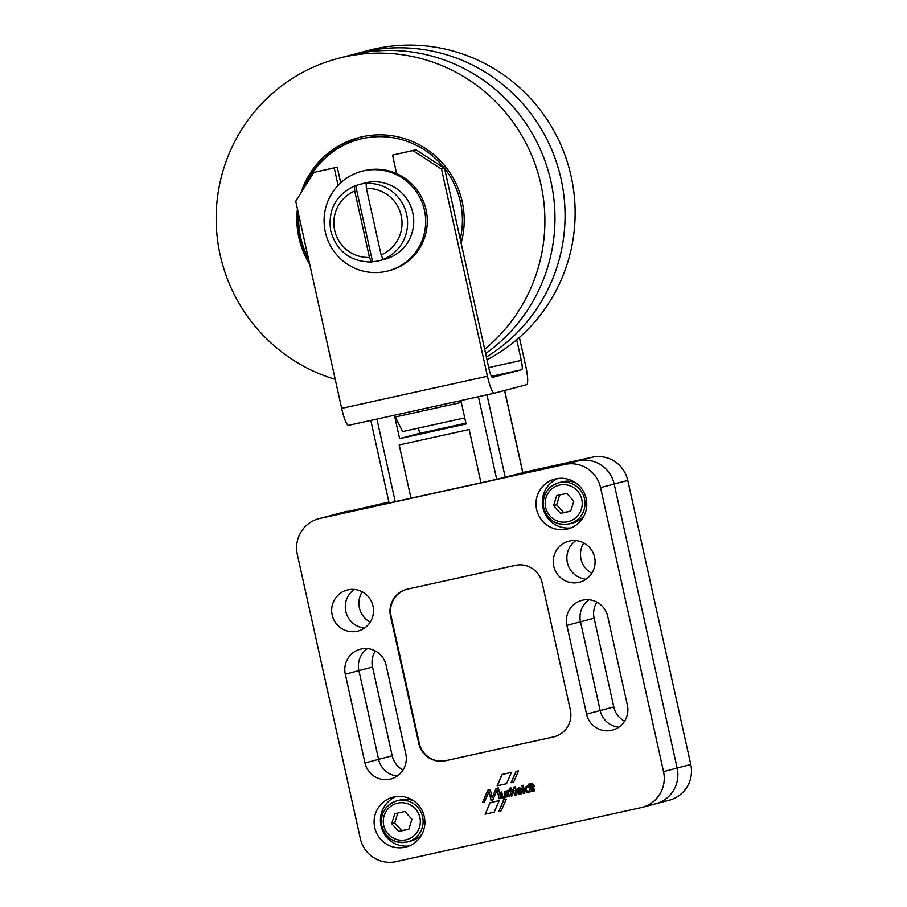 <?xml version="1.0" encoding="UTF-8"?>
<svg xmlns="http://www.w3.org/2000/svg" width="907" height="907" viewBox="0 0 907 907"><rect width="100%" height="100%" fill="white"/><g stroke="black" fill="none" stroke-linecap="round" stroke-linejoin="round"><path stroke-width="1.36" d="M353.129 54.556A166.684 164.201 75.2 0 1 358.152 53.139A166.684 164.201 75.2 0 1 561.059 178.962A166.684 164.201 75.2 0 1 486.379 357.052M309.695 264.243A84.861 83.591 75.2 0 1 298.891 237.623A84.861 83.591 75.2 0 1 297.439 208.95M300.875 193.078A84.861 83.591 75.2 0 1 358.866 137.581A84.861 83.591 75.2 0 1 462.173 201.637A84.861 83.591 75.2 0 1 461.119 243.087M485.608 353.583A166.684 164.201 -104.8 0 0 550.968 181.627A166.684 164.201 -104.8 0 0 348.061 55.803L337.982 58.467A166.684 164.201 -104.8 0 0 220.174 254.98A166.684 164.201 -104.8 0 0 335.227 379.364M484.655 349.263A166.684 164.201 -104.8 0 0 540.889 184.291A166.684 164.201 -104.8 0 0 337.982 58.467M358.152 53.139L368.231 50.475A166.684 164.201 75.2 0 1 571.138 176.298A166.684 164.201 75.2 0 1 486.98 359.762M526.57 792.128A3.175 3.129 75.2 0 1 527.114 786.21A3.175 3.129 75.2 0 1 529.28 786.426L528.792 784.056L530.3 783.727L532.012 791.448L530.686 791.8L530.493 791.176A3.175 3.129 75.2 0 1 526.57 792.128M527.216 786.188A3.175 3.129 -104.8 0 0 526.774 792.072A3.175 3.129 -104.8 0 0 528.838 792.321M558.043 478.465A25.759 25.373 -104.8 0 0 571.081 527.863M536.604 509.462A25.759 25.373 75.2 0 1 554.812 479.1A25.759 25.373 75.2 0 1 586.16 498.544A25.759 25.373 75.2 0 1 567.963 528.917A25.759 25.373 75.2 0 1 536.604 509.462M396.144 796.561A25.759 25.373 -104.8 0 0 409.193 845.959M374.704 827.558A25.759 25.373 75.2 0 1 392.912 797.185A25.759 25.373 75.2 0 1 424.272 816.629A25.759 25.373 75.2 0 1 406.064 847.002A25.759 25.373 75.2 0 1 374.704 827.558M354.297 589.437A21.212 20.895 -104.8 0 0 364.501 628.052A21.212 20.895 75.2 0 1 354.297 589.437M332.177 615.037A21.212 20.895 75.2 0 1 347.177 590.026A21.212 20.895 75.2 0 1 373.004 606.046A21.212 20.895 75.2 0 1 358.004 631.057A21.212 20.895 75.2 0 1 332.177 615.037M575.877 540.595A21.212 20.895 -104.8 0 0 586.081 579.222A21.212 20.895 75.2 0 1 575.877 540.595M553.769 566.195A21.212 20.895 75.2 0 1 568.757 541.184A21.212 20.895 75.2 0 1 594.584 557.204A21.212 20.895 75.2 0 1 579.596 582.215A21.212 20.895 75.2 0 1 553.769 566.195M405.792 753.978A21.212 20.895 75.2 0 1 390.804 778.988A21.212 20.895 75.2 0 1 364.977 762.98L345.295 674.218A21.212 20.895 75.2 0 1 360.294 649.208A21.212 20.895 75.2 0 1 386.121 665.216L405.792 753.978M375.317 650.965A21.212 20.895 -104.8 0 0 372.528 667.03L392.209 755.792L378.593 759.386A21.212 20.895 -104.8 0 0 397.289 775.995A21.212 20.895 75.2 0 1 378.593 759.386L358.911 670.624L378.593 759.386L364.977 762.98M367.414 648.607A21.212 20.895 -104.8 0 0 358.911 670.624A21.212 20.895 75.2 0 1 367.414 648.607M627.383 705.136A21.212 20.895 75.2 0 1 612.384 730.146A21.212 20.895 75.2 0 1 586.557 714.138L566.886 625.377A21.212 20.895 75.2 0 1 581.875 600.366A21.212 20.895 75.2 0 1 607.701 616.375L627.383 705.136M596.908 602.123A21.212 20.895 -104.8 0 0 594.108 618.189L613.79 706.95L600.173 710.544A21.212 20.895 -104.8 0 0 618.88 727.153A21.212 20.895 75.2 0 1 600.173 710.544L580.503 621.783L600.173 710.544L586.557 714.138M589.006 599.765A21.212 20.895 -104.8 0 0 580.503 621.783A21.212 20.895 75.2 0 1 589.006 599.765M528.611 791.085A1.882 1.859 -104.8 0 0 530.039 788.841A1.882 1.859 -104.8 0 0 527.647 787.457M529.835 788.897A1.882 1.859 -104.8 0 0 527.545 787.48A1.882 1.859 -104.8 0 0 526.219 789.702A1.882 1.859 -104.8 0 0 528.509 791.119A1.882 1.859 -104.8 0 0 529.835 788.897M584.153 515.584A21.212 20.895 75.2 0 1 573.156 522.84L569.517 523.793A21.212 20.895 -104.8 0 0 584.516 498.782A21.212 20.895 -104.8 0 0 558.689 482.773A21.212 20.895 -104.8 0 0 543.701 507.784A21.212 20.895 -104.8 0 0 569.517 523.793C556.49 525.799 547.873 520.471 543.667 507.795C542.057 495.358 547.068 487.025 558.689 482.773L562.317 481.81A21.212 20.895 75.2 0 1 575.469 482.694M422.254 833.68A21.212 20.895 75.2 0 1 411.256 840.925L407.628 841.889A21.212 20.895 -104.8 0 0 422.617 816.878A21.212 20.895 -104.8 0 0 396.801 800.858A21.212 20.895 -104.8 0 0 381.802 825.869A21.212 20.895 -104.8 0 0 407.628 841.889C394.59 843.895 385.974 838.556 381.768 825.88C380.158 813.454 385.169 805.11 396.801 800.858L400.429 799.906A21.212 20.895 75.2 0 1 413.569 800.779M408.876 829.1L401.744 830.676L394.726 822.91L397.765 813.069M570.764 511.015L563.644 512.58L556.626 504.825L559.664 494.973M394.794 813.715L404.896 811.493L411.914 819.259L408.83 829.247L398.729 831.47L391.711 823.703L394.794 813.715M394.726 822.91L391.711 823.703M401.744 830.676L398.729 831.47M556.683 495.63L566.784 493.408L573.802 501.163L570.718 511.151L560.617 513.385L553.599 505.618L556.683 495.63M556.626 504.825L553.599 505.618M563.644 512.58L560.617 513.385M520.119 789.396L519.813 789.317A1.78 1.757 -104.8 0 0 517.852 791.856L520.017 789.271A1.78 1.757 -104.8 0 0 519.053 789.305M518.351 792.094L520.323 789.339M406.869 589.278A22.732 22.392 -104.8 0 0 391.076 616L419.283 743.23A22.732 22.392 -104.8 0 0 446.063 760.599L553.939 736.824A22.732 22.392 -104.8 0 0 554.551 736.677M498.952 811.175L503.736 799.691L506.231 799.135L501.254 810.677L498.952 811.175L503.941 799.645M516.174 771.369L511.253 782.684L513.6 782.174L511.049 782.741L515.981 771.415L518.521 770.859L513.6 782.174M531.298 783.455L532.999 791.233L534.268 791.006M533.531 786.38L534.28 790.961L532.863 791.323L531.083 783.557L532.579 783.229L532.999 785.088L533.906 784.997L534.166 786.188L533.327 786.437L534.155 786.244M521.967 785.485L523.656 793.251L524.904 793.035M516.162 794.94L514.893 795.167L512.909 789.578L513.385 788.897A2.018 1.984 75.2 0 1 515.335 786.811L515.664 788.092L514.87 788.784L515.766 788.943L516.026 790.133L515.187 790.428L516.14 794.963L514.688 795.224L512.909 789.578M515.425 790.314L516.015 790.19M514.961 786.857A2.018 1.984 -104.8 0 0 513.589 788.841L513.385 788.897M509.19 790.099A1.372 1.361 -104.8 0 0 508.442 790.745L508.237 790.791A1.372 1.361 75.2 0 1 509.315 790.088L509.326 791.562A1.156 1.134 -104.8 0 0 508.6 792.888L509.371 796.38L507.875 796.709L506.616 790.938L508.237 790.791M509.36 796.425L508.079 796.652L506.809 790.881M496.231 788.444L492.082 797.695L496.027 788.489L498.419 787.956L500.709 798.364L499.065 798.716L497.138 789.94L492.807 800.099L491.004 800.496L489.032 791.63L484.474 801.935L482.592 802.355L487.717 790.292L490.336 789.714L492.082 797.695M487.909 790.246L482.796 802.298L484.474 801.924M489.032 791.63L491.209 800.45L492.807 800.087M497.138 789.94L499.269 798.67L500.709 798.353M504.473 791.346L505.732 791.119L507.002 796.89L505.505 796.72A2.12 2.086 75.2 0 1 501.072 796.017L500.29 792.264L501.73 792.004L502.467 795.292A1.837 1.803 -104.8 0 0 503.068 796.289A1.292 1.27 -104.8 0 0 504.87 795.802A2.143 2.109 -104.8 0 0 504.938 794.555L504.258 791.448M504.167 796.414A1.292 1.27 -104.8 0 0 505.074 795.756A2.143 2.109 -104.8 0 0 505.142 794.498L504.451 791.392M504.281 797.775A2.12 2.086 -104.8 0 1 501.276 795.972L500.449 792.276M506.99 796.947L505.721 796.652M511.945 791.063L512.682 795.654L511.276 796.017L509.507 788.251L510.981 787.922L511.389 789.782L512.296 789.714L512.557 790.881L511.741 791.119L512.546 790.938M512.659 795.7L511.412 795.927L509.711 788.194M518.713 788.036A3.583 3.526 -104.8 0 0 517.75 793.602A3.639 3.583 -104.8 0 0 520.425 794.226A2.982 2.936 -104.8 0 0 520.641 794.192M522.307 790.961L522.591 792.219A2.982 2.936 75.2 0 1 520.233 794.283A3.639 3.583 75.2 0 1 516.899 789.113A3.583 3.526 75.2 0 1 520.652 788.138A2.721 2.676 75.2 0 1 521.922 788.965L519.439 793.069A1.088 1.077 -104.8 0 0 519.756 793.069A2.868 2.823 -104.8 0 0 521.967 791.358M520.187 792.979A2.868 2.823 -104.8 0 0 522.171 791.301M530.697 791.119L532.001 791.505M529.008 783.954L529.303 786.437M502.183 774.442L497.365 785.745L506.514 783.727M485.245 814.169L489.939 802.718L499.167 800.677L494.179 812.207L485.245 814.169L490.131 802.672M396.03 861.65A30.305 29.852 75.2 0 1 360.317 838.487L297.337 554.449A30.305 29.852 75.2 0 1 319.933 518.43L564.846 464.452A30.305 29.852 75.2 0 1 600.559 487.615L663.527 771.653A30.305 29.852 75.2 0 1 640.932 807.672L396.03 861.65M654.548 804.078A30.305 29.852 75.2 0 0 655.727 803.783L669.343 800.189A30.305 29.852 -104.8 0 0 690.76 764.465L677.144 768.059L614.175 484.021A30.305 29.852 -104.8 0 0 578.462 460.858L514.02 475.053L578.462 460.858A30.305 29.852 75.2 0 1 614.175 484.021L677.144 768.059A30.305 29.852 75.2 0 1 655.727 803.783A30.305 29.852 -104.8 0 0 677.144 768.059L663.527 771.653M570.344 709.954A22.732 22.392 75.2 0 1 553.395 736.96L445.518 760.746A22.732 22.392 75.2 0 1 418.739 743.377L390.532 616.148A22.732 22.392 75.2 0 1 407.481 589.131L515.357 565.356A22.732 22.392 75.2 0 1 542.137 582.725L570.344 709.954M501.254 810.677L498.748 811.232M521.752 785.587L523.203 785.258L524.881 793.047L523.452 793.308L521.944 785.53M511.412 772.413L506.503 783.739L497.161 785.802L501.99 774.487L511.412 772.413M494.179 812.207L485.052 814.214M388.899 502.047L333.549 514.836A30.305 29.852 -104.8 0 0 332.37 515.119A30.305 29.852 75.2 0 1 333.549 514.836L389.024 502.614L319.933 518.43M370.804 420.44L389.103 502.988L410.984 498.204L399.182 444.952L469.157 429.521L480.959 482.785L410.984 498.204L399.182 444.952L469.146 429.521L480.959 482.785L496.707 479.315L522.908 472.706L504.677 390.475M382.992 259.47L384.205 259.153A39.398 38.808 75.2 0 1 379.999 260.524A39.398 38.808 75.2 0 1 372.539 261.715L371.303 262.044L369.455 257.452L354.739 191.037L354.456 186.026L355.691 185.708A39.398 38.808 75.2 0 1 359.886 184.336A39.398 38.808 75.2 0 1 367.346 183.135L366.145 183.452L366.394 188.463L381.121 254.878L382.992 259.47A39.398 38.808 -104.8 0 0 406.631 214.392A39.398 38.808 -104.8 0 0 366.145 183.452M359.886 184.336L364.829 183.033A39.398 38.808 75.2 0 1 412.787 212.771A39.398 38.808 75.2 0 1 384.942 259.221L379.999 260.524M361.734 171.31L363.344 170.879A51.518 50.758 75.2 0 1 396.631 173.588A51.518 50.758 75.2 0 1 426.063 209.766A51.518 50.758 75.2 0 1 389.647 270.513L388.037 270.932A51.518 50.758 -104.8 0 0 424.453 210.197A51.518 50.758 -104.8 0 0 361.734 171.31A51.518 50.758 -104.8 0 0 325.318 232.045A51.518 50.758 -104.8 0 0 388.037 270.932M464.735 417.9L402.583 431.596L395.305 416.982A12.12 2.086 77.6 0 0 394.522 415.678A12.12 2.086 77.6 0 0 394.148 415.293M460.903 400.577L466.085 423.988L399.613 438.648L394.522 415.678M418.512 428.081L419.68 433.342L465.903 423.161M419.68 433.342L399.613 438.648M348.594 425.326L494.372 393.196A18.185 3.129 77.6 0 0 494.394 393.196L348.617 425.326A18.185 3.129 -102.4 0 1 348.594 425.326A18.185 3.129 -102.4 0 1 341.656 408.377L487.433 376.235A18.185 3.129 77.6 0 0 494.372 393.196L526.661 384.67A18.185 3.129 77.6 0 0 525.754 366.122L519.394 337.449M516.707 339.774L521.287 360.408A9.093 1.565 -102.4 0 1 521.74 369.682L492.501 377.403A9.093 1.565 -102.4 0 1 492.49 377.414A9.093 1.565 -102.4 0 1 489.02 368.934L444.543 168.328L415.973 149.791L392.538 155.097L396.631 173.588M340.715 182.772L337.245 167.149L313.811 172.443L295.739 201.252L341.656 408.377M487.433 376.235L441.516 169.121L412.946 150.596L392.538 155.097M412.946 150.596L415.973 149.791M441.516 169.121L444.543 168.328M338.084 185.357L334.218 167.942L313.811 172.443M334.218 167.942L337.245 167.149M372.539 261.715L355.691 185.708M362.199 591.795A21.212 20.895 -104.8 0 0 370.203 622.1M583.791 542.953A21.212 20.895 -104.8 0 0 591.795 573.269M392.209 755.792A21.212 20.895 -104.8 0 0 403.003 770.043M613.79 706.95A21.212 20.895 -104.8 0 0 624.583 721.201M347.166 511.242A30.305 29.852 -104.8 0 0 345.986 511.525L318.765 518.713M690.76 764.465L627.791 480.427A30.305 29.852 -104.8 0 0 592.078 457.264L522.863 472.513M308.391 258.336A83.036 81.8 75.2 0 1 298.754 214.857M305.716 185.357A83.036 81.8 75.2 0 1 362.562 138.556A83.036 81.8 75.2 0 1 444.464 168.271M309.502 263.325A84.861 83.591 75.2 0 1 297.643 209.834M301.453 192.148A84.861 83.591 75.2 0 1 359.172 137.501L359.172 137.501A84.861 83.591 75.2 0 1 359.796 137.342M444.555 168.396A83.036 81.8 75.2 0 1 460.246 239.187M372.528 667.03L345.295 674.218M594.108 618.189L566.886 625.377M545.629 507.376A18.786 18.514 -104.8 0 0 567.771 521.74A18.786 18.514 -104.8 0 0 581.784 499.406A18.786 18.514 -104.8 0 0 559.63 485.052A18.786 18.514 -104.8 0 0 545.629 507.376M383.729 825.472A18.786 18.514 -104.8 0 0 405.871 839.825A18.786 18.514 -104.8 0 0 419.884 817.502A18.786 18.514 -104.8 0 0 397.742 803.137A18.786 18.514 -104.8 0 0 383.729 825.472M627.791 480.427L600.559 487.615M592.078 457.264L564.846 464.452M354.739 191.037A34.545 34.035 -104.8 0 0 369.455 257.452M381.121 254.878A34.545 34.035 -104.8 0 0 366.394 188.463M395.305 416.982L461.312 402.436M522.795 472.74L504.564 390.509M505.256 477.377L486.957 394.828M496.707 479.315L478.397 396.722M395.237 501.673L376.927 419.079M488.714 367.584L521.287 360.408M491.447 376.36L521.74 369.682M309.514 263.404L299.174 237.555L297.621 209.766M301.407 192.216L310.273 173.43L323.425 157.433L340.057 145.211L359.546 137.399M655.727 803.783L642.111 807.377M354.456 186.026C335.601 195.13 327.699 210.163 330.76 231.126C336.848 251.409 350.351 261.715 371.303 262.044"/></g></svg>
